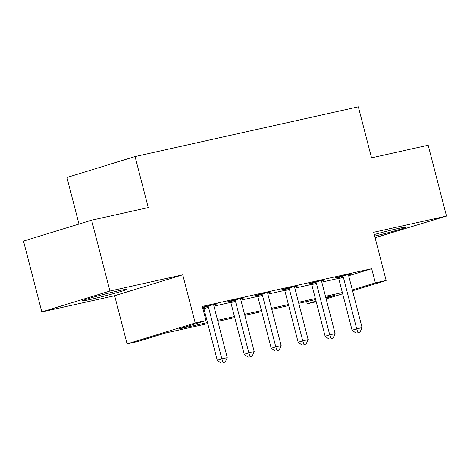 <?xml version="1.0" encoding="UTF-8"?>
<svg xmlns="http://www.w3.org/2000/svg" width="470" height="470" viewBox="0 0 470 470"><rect width="100%" height="100%" fill="white"/><g stroke="black" fill="none" stroke-linecap="round" stroke-linejoin="round"><path stroke-width="0.7" d="M90.105 299.525A22.848 0.893 165.5 0 0 113.834 293.533A22.848 0.893 165.5 0 0 126.583 289.397A22.848 0.893 165.5 0 0 118.822 290.713A22.848 0.893 165.5 0 0 95.099 296.705A22.848 0.893 165.5 0 0 82.344 300.841A22.848 0.893 165.5 0 0 90.105 299.525M374.672 236.105A22.848 0.893 165.5 0 0 405.98 227.175A22.848 0.893 165.5 0 0 398.213 228.491A22.848 0.893 165.5 0 0 374.267 234.542M207.769 323.607L165.493 333.019L137.88 341.496L127.094 343.899L195.209 322.99L205.995 320.587L178.383 329.065L207.505 322.579M114.639 295.724L182.748 274.815L109.933 291.036L91.609 220.189L23.5 241.092L41.824 311.939L114.639 295.724L127.094 343.899M78.989 224.061L66.94 177.472L135.054 156.569L358.352 106.837L371.547 157.844L428.176 145.23L446.5 216.077L373.685 232.292L386.146 280.467L352.559 290.777M375.089 237.714L446.5 216.077M316.216 301.781L307.245 303.779L316.034 301.076M306.675 301.576L307.245 303.779M109.933 291.036L41.824 311.939M348.687 275.761L371.694 268.699L202.329 306.422L205.995 320.587M202.899 308.62L203.833 308.414M213.932 306.164L230.799 302.404M240.899 300.154L257.766 296.4M267.871 294.149L284.738 290.395M294.837 288.145L311.704 284.385M321.803 282.135L338.67 278.381M348.64 274.868L352.159 273.787L339.217 276.671L334.616 278.081L338.124 277.3M321.668 280.872L325.193 279.791L312.245 282.676L307.644 284.091L311.158 283.304M294.702 286.882L298.221 285.801L285.278 288.68L280.678 290.096L284.186 289.314M267.73 292.886L271.255 291.805L258.312 294.69L253.706 296.1L257.219 295.319M240.763 298.891L244.288 297.81L231.34 300.694L226.74 302.11L230.247 301.323M213.797 304.901L217.316 303.82L202.547 307.262M202.605 307.48L203.281 307.333M182.748 274.815L195.209 322.99M371.694 268.699L375.354 282.87L386.146 280.467M91.609 220.189L148.244 207.576L135.054 156.569M325.921 298.045L334.857 295.301L325.734 297.334M315.646 299.578L298.767 303.338M288.674 305.588L271.801 309.342M261.708 311.592L244.829 315.352M234.742 317.597L217.863 321.357M342.677 293.809L326.139 298.885M352.341 289.931L375.354 282.87M217.598 320.329L234.471 316.574M244.564 314.324L261.443 310.564M271.531 308.32L288.41 304.56M298.503 302.31L315.382 298.556M325.469 296.306L342.348 292.546M343.359 277.247L338.758 278.657L352.095 330.234L356.695 328.824L343.359 277.247A2.932 2.209 72.9 0 0 342.93 276.225L342.724 275.89M357.887 332.566L360.044 332.09L357.887 332.566L356.695 328.824L362.088 327.619L348.752 276.043A2.932 2.209 72.9 0 1 348.634 274.95L348.652 274.568M338.758 278.657A2.932 2.209 72.9 0 0 338.324 277.635L337.971 277.053M352.095 330.234L356.043 333.136M360.044 332.09L362.088 327.619M316.392 283.251L311.786 284.667L325.128 336.238L329.728 334.828L316.392 283.251A2.932 2.209 72.9 0 0 315.957 282.229L315.758 281.894M330.915 338.576L333.077 338.095L330.915 338.576L329.728 334.828L335.122 333.624L321.786 282.053A2.932 2.209 72.9 0 1 321.668 280.96L321.68 280.572M311.786 284.667A2.932 2.209 72.9 0 0 311.357 283.639L311.005 283.058M325.128 336.238L329.076 339.14M333.077 338.095L335.122 333.624M289.42 289.256L284.82 290.671L298.156 342.248L302.756 340.832L289.42 289.256A2.932 2.209 72.9 0 0 288.991 288.233L288.791 287.899M303.949 344.581L306.105 344.099L303.949 344.581L302.756 340.832L308.156 339.634L294.813 288.057A2.932 2.209 72.9 0 1 294.696 286.964L294.714 286.583M284.82 290.671A2.932 2.209 72.9 0 0 284.391 289.649L284.033 289.062M298.156 342.248L302.11 345.145M306.105 344.099L308.156 339.634M262.454 295.266L257.848 296.676L271.19 348.252L275.79 346.842L262.454 295.266A2.932 2.209 72.9 0 0 262.025 294.243L261.819 293.909M276.983 350.585L279.139 350.109L276.983 350.585L275.79 346.842L281.183 345.638L267.847 294.061A2.932 2.209 72.9 0 1 267.73 292.969L267.747 292.587M257.848 296.676A2.932 2.209 72.9 0 0 257.419 295.654L257.067 295.072M271.19 348.252L275.138 351.155M279.139 350.109L281.183 345.638M235.482 301.27L230.882 302.686L244.218 354.257L248.824 352.847L235.482 301.27A2.932 2.209 72.9 0 0 235.053 300.248L234.853 299.913M250.011 356.595L252.173 356.113L250.011 356.595L248.824 352.847L254.217 351.642L240.875 300.072A2.932 2.209 72.9 0 1 240.758 298.979L240.775 298.591M230.882 302.686A2.932 2.209 72.9 0 0 230.453 301.658L230.1 301.076M244.218 354.257L248.172 357.159M252.173 356.113L254.217 351.642M208.516 307.274L203.915 308.69L217.252 360.267L221.852 358.851L208.516 307.274A2.932 2.209 72.9 0 0 208.087 306.252L207.881 305.917M223.044 362.599L225.201 362.117L223.044 362.599L221.852 358.851L227.245 357.652L213.909 306.076A2.932 2.209 72.9 0 1 213.791 304.983L213.809 304.601M203.915 308.69A2.932 2.209 72.9 0 0 203.487 307.668L203.128 307.08M217.252 360.267L221.206 363.163M225.201 362.117L227.245 357.652M342.93 276.225L338.324 277.635M315.957 282.229L311.357 283.639M288.991 288.233L284.391 289.649M262.025 294.243L257.419 295.654M235.053 300.248L230.453 301.658M208.087 306.252L203.487 307.668"/></g></svg>
